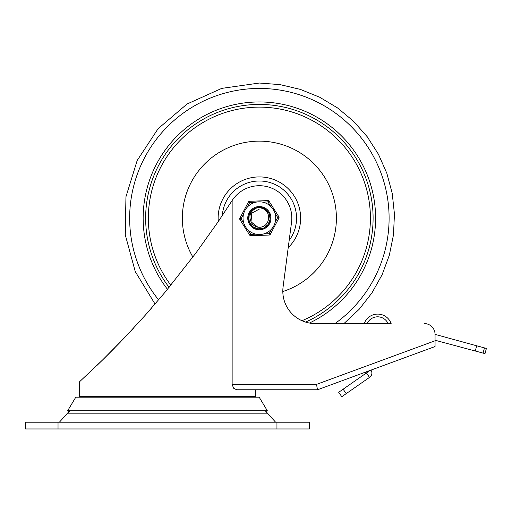 <?xml version="1.0" encoding="UTF-8"?>
<svg xmlns="http://www.w3.org/2000/svg" width="512" height="512" viewBox="0 0 512 512"><rect width="100%" height="100%" fill="white"/><g stroke="black" fill="none" stroke-linecap="round" stroke-linejoin="round"><path stroke-width="0.77" d="M35.098 428.966L309.376 428.966L309.376 422.214L25.6 422.214L25.6 428.966L35.098 428.966M70.477 410.707A13.51 13.51 0 0 0 67.52 413.171L59.386 422.214M275.597 422.214L267.456 413.171A13.51 13.51 0 0 0 265.792 411.61L267.296 410.707L67.686 410.707L75.789 397.19L259.187 397.19L267.296 410.707M155.046 304.045L135.245 271.565L125.28 234.854L125.939 196.819L137.178 160.48L158.093 128.704L187.04 104.026L221.715 88.384L259.379 83.034L280.122 84.634L300.365 89.395L319.648 97.216L337.498 107.898L353.491 121.197L367.264 136.787L378.47 154.31L386.861 173.344L392.23 193.44L394.451 214.125L393.472 234.906L389.312 255.29L382.074 274.79L371.93 292.947L359.117 309.338L343.942 323.565L364.243 323.565A14.189 14.189 0 0 1 377.619 314.106L377.766 314.106A14.189 14.189 0 0 1 391.142 323.565L315.245 323.565A32.429 32.429 0 0 1 283.085 286.931L291.686 221.165A32.448 32.448 0 0 0 232.352 200.205A908.499 908.499 0 0 1 232.141 200.538L218.195 221.683L195.763 253.222L165.402 291.814L145.472 314.982L124.845 337.395L102.963 359.603L79.654 381.67L79.654 396.301A8.109 8.109 0 0 0 79.699 397.19M232.141 384.378L233.562 388.198L236.723 389.779L317.485 389.779L316.525 384.378L232.141 384.378L232.141 200.538M424.237 323.565A10.81 10.81 0 0 1 435.053 334.374L435.053 346.541L317.485 389.779L255.322 389.779L255.322 396.301A8.109 8.109 0 0 1 255.277 397.19M107.642 354.976L120.678 341.741M146.886 313.389L151.584 308.045M367.149 323.565L388.083 323.565A11.488 11.488 0 0 0 367.149 323.565M435.053 334.374L476.672 345.792L475.27 351.014L435.053 340.237M103.264 359.309L96.954 365.44M104.147 358.438L114.938 347.635M125.082 337.146L133.382 328.301M69.421 411.75L67.686 410.707M475.27 351.014L484.998 353.626L486.4 348.403L476.672 345.792M343.085 395.808L346.221 393.626L343.13 389.19L338.694 392.282L341.786 396.717L343.085 395.808M370.003 370.464L366.413 372.966L369.504 377.402L371.43 375.226L371.827 374.042M364.416 374.355A2.432 2.432 0 0 0 365.453 372.141M371.763 371.757L371.002 370.093L371.904 372.582L371.846 373.933M369.504 377.402L346.221 393.626M343.13 389.19L366.413 372.966M335.002 323.565A129.728 129.728 0 0 0 259.379 88.435A129.728 129.728 0 0 0 158.618 299.872M289.178 240.365A37.158 37.158 0 0 0 260.672 181.024A37.158 37.158 0 0 0 222.304 215.578M282.816 291.533A77.024 77.024 0 0 0 259.379 141.139A77.024 77.024 0 0 0 192.896 257.056M309.44 323.04A116.211 116.211 0 0 0 259.379 101.952A116.211 116.211 0 0 0 167.482 289.306M259.405 209.043L251.738 213.184L251.014 221.805L257.83 227.155L251.014 221.805L251.738 213.184L259.405 209.043L251.738 213.184L251.014 221.805L257.83 227.155L251.014 221.805L251.738 213.184L259.405 209.043L251.738 213.184L251.014 221.805L257.83 227.155L251.014 221.805L251.738 213.184L259.405 209.043L251.738 213.184L251.014 221.805L257.83 227.155L251.014 221.805L251.738 213.184L259.405 209.043L251.738 213.184L251.014 221.805L257.805 227.149L251.014 221.805L251.738 213.184L259.405 209.043L251.738 213.184L251.014 221.805L257.83 227.155L251.014 221.805L251.738 213.184L259.405 209.043L251.738 213.184L251.014 221.805L257.83 227.155L251.014 221.805L251.738 213.184L259.405 209.043L251.738 213.184L251.014 221.805L257.83 227.155L251.014 221.805L251.738 213.184L259.405 209.043L251.738 213.184L251.014 221.805L257.83 227.155L251.014 221.805L251.738 213.184L259.405 209.043L251.738 213.184L251.014 221.805L257.83 227.155M257.997 207.443C250.291 210.483 248.115 215.571 251.462 222.701A9.12 9.12 0 0 0 268.179 220.55C269.619 212.819 266.227 208.454 257.997 207.443L255.674 208.006L251.014 211.315L248.698 216.506L249.331 222.157L252.749 226.701L257.997 228.883L263.629 228.102L268.083 224.576L270.131 219.27L269.21 213.67L265.574 209.306L260.23 207.386L258.003 207.443M247.162 207.29L249.626 202.637L249.574 201.286A1.35 1.35 0 0 0 248.429 202.01L239.859 218.214L241.056 218.848L243.514 214.195M243.04 218.771A16.352 16.352 0 0 0 259.987 234.502A16.352 16.352 0 0 0 275.718 217.549A16.352 16.352 0 0 0 258.765 201.824A16.352 16.352 0 0 0 243.04 218.771M269.85 234.829A1.35 1.35 0 0 0 270.33 234.317L269.133 233.69L263.872 233.882A16.352 16.352 0 0 0 271.59 229.037L269.133 233.69L269.184 235.04A1.35 1.35 0 0 0 269.85 234.829A1.35 1.35 0 0 1 269.184 235.04L250.861 235.725A1.35 1.35 0 0 1 249.664 235.091L239.91 219.565A1.35 1.35 0 0 1 239.859 218.214M278.842 216.762L277.702 217.478L275.238 222.131A16.352 16.352 0 0 0 274.899 213.024L277.702 217.478L278.893 218.112A1.35 1.35 0 0 0 278.842 216.762L269.088 201.235L267.942 201.952L270.746 206.413A16.352 16.352 0 0 0 262.688 202.15L267.942 201.952L267.898 200.602A1.35 1.35 0 0 1 269.088 201.235M247.763 218.598A11.622 11.622 0 0 1 258.944 206.547A11.622 11.622 0 0 1 270.989 217.728A11.622 11.622 0 0 1 259.814 229.779A11.622 11.622 0 0 1 247.763 218.598M256.07 234.176L250.81 234.374L249.664 235.091L239.91 219.565L241.056 218.848L243.859 223.302M250.182 235.565A1.35 1.35 0 0 0 250.861 235.725L250.81 234.374L248.013 229.914M239.706 218.899A1.35 1.35 0 0 0 239.91 219.565M258.976 207.36A10.81 10.81 0 0 0 248.576 218.566A10.81 10.81 0 0 0 259.782 228.966A10.81 10.81 0 0 0 270.182 217.76A10.81 10.81 0 0 0 258.976 207.36A10.81 10.81 0 0 0 248.576 218.566A10.81 10.81 0 0 0 259.782 228.966M270.33 234.317L278.893 218.112M267.898 200.602L249.574 201.286M58.029 428.966L58.029 422.214M67.52 413.171L267.456 413.171M276.947 422.214L276.947 428.966M255.322 396.301L79.654 396.301M435.053 340.781L316.525 384.378M483.072 353.107L484.474 347.885M288.224 247.648A41.248 41.248 0 0 0 259.379 176.915A41.248 41.248 0 0 0 218.272 221.568M301.952 320.717A111.04 111.04 0 0 0 259.379 107.123A111.04 111.04 0 0 0 170.854 285.19M305.568 322.086A113.728 113.728 0 0 0 259.379 104.435A113.728 113.728 0 0 0 169.101 287.334M248.429 202.01L249.626 202.637L254.88 202.445"/></g></svg>
